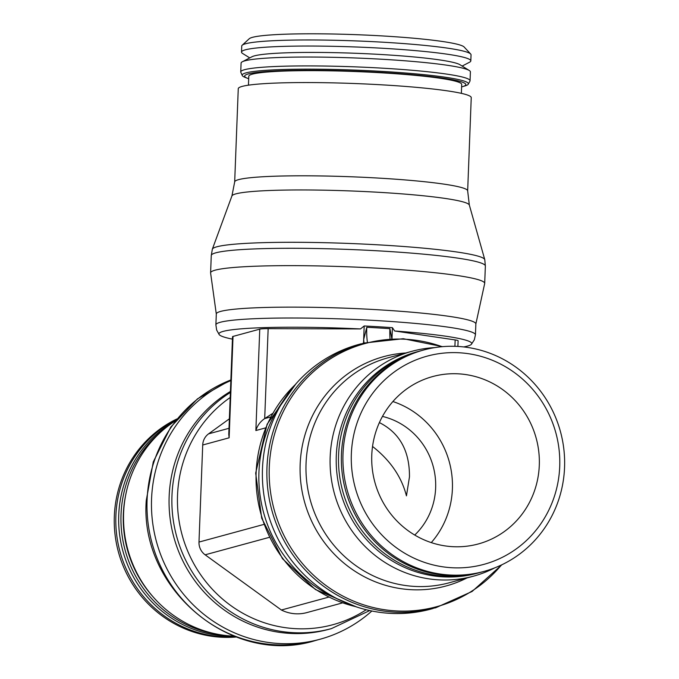 <?xml version="1.0" encoding="UTF-8"?>
<svg xmlns="http://www.w3.org/2000/svg" width="679" height="679" viewBox="0 0 679 679"><rect width="100%" height="100%" fill="white"/><g stroke="black" fill="none" stroke-linecap="round" stroke-linejoin="round"><path stroke-width="1.02" d="M371.863 611.007A137.15 132.176 -105.2 0 1 319.996 639.253L315.506 640.475A137.15 132.176 -105.2 0 1 274.248 644.719A137.15 132.176 -105.2 0 1 147.08 500.168A137.15 132.176 -105.2 0 1 230.868 379.96M351.255 347.147A137.15 132.176 74.8 0 0 339.237 352.477A137.15 132.176 74.8 0 0 266.966 467.551A137.15 132.176 74.8 0 0 394.134 612.102A137.15 132.176 74.8 0 0 409.87 612.085A137.15 132.176 74.8 0 0 422.932 610.591M212.349 249.176L211.271 255.559A137.15 11.331 2.2 0 1 211.271 255.508A137.15 11.331 2.2 0 1 215.897 252.8A137.15 11.331 2.2 0 1 383.635 251.162A137.15 11.331 2.2 0 1 485.358 266.041A137.15 11.331 2.2 0 1 485.358 266.092L484.781 259.641A136.36 11.263 2.2 0 1 484.781 259.641A136.36 11.263 2.2 0 0 383.66 245.153A136.36 11.263 2.2 0 0 216.89 246.783A136.36 11.263 2.2 0 0 212.349 249.176L231.921 195.951A118.833 9.82 2.2 0 1 235.885 193.863A118.833 9.82 2.2 0 1 381.225 192.446A118.833 9.82 2.2 0 1 469.342 205.066A118.833 9.82 2.2 0 1 469.342 205.092L467.661 190.867A116.576 9.633 2.2 0 1 467.661 190.884L471.243 97.64A116.576 9.633 2.2 0 0 384.772 85.002A116.576 9.633 2.2 0 0 238.261 88.694L234.679 181.93A116.576 9.633 2.2 0 1 234.679 181.921A116.576 9.633 2.2 0 1 238.618 179.629A116.576 9.633 2.2 0 1 381.191 178.246A116.576 9.633 2.2 0 1 467.661 190.867M236.275 637.012A114.734 110.575 -105.2 0 1 220.717 637.199A114.734 110.575 -105.2 0 1 116.559 544.125A114.734 110.575 -105.2 0 1 176.939 418.935M235.579 636.749A114.734 110.575 -105.2 0 1 222.288 636.775A114.734 110.575 -105.2 0 1 118.358 544.855A114.734 110.575 -105.2 0 1 176.472 419.512M234.051 636.164A114.734 110.575 -105.2 0 1 225.131 636.002A114.734 110.575 -105.2 0 1 121.694 546.298A114.734 110.575 -105.2 0 1 175.445 420.793M219.546 634.61A114.734 110.575 -105.2 0 1 125.114 550.151A114.734 110.575 -105.2 0 1 163.732 429.484M153.098 596.866A113.189 109.081 -105.2 0 1 125.564 495.695M233.975 636.138A116.576 112.349 -105.2 0 1 231.7 636.028A116.576 112.349 -105.2 0 1 127.448 548.293A116.576 112.349 -105.2 0 1 175.394 420.853M319.996 639.253A137.15 132.176 -105.2 0 1 278.738 643.497A137.15 132.176 -105.2 0 1 153.76 529.773A137.15 132.176 -105.2 0 1 230.843 380.588M369.741 610.557L331.454 628.601L328.636 629.365A129.876 125.165 -105.2 0 1 289.577 633.38A129.876 125.165 -105.2 0 1 172.899 533.533A129.876 125.165 -105.2 0 1 230.427 391.46M366.236 609.742A126.489 121.906 -105.2 0 1 239.229 611.151A126.489 121.906 -105.2 0 1 177.533 495.305A126.489 121.906 -105.2 0 1 230.189 397.512M449.388 574.986A114.734 110.575 74.8 0 0 483.898 571.438A114.734 110.575 74.8 0 0 563.876 449.405A114.734 110.575 74.8 0 0 458.164 346.46A114.734 110.575 74.8 0 0 423.654 350.008A114.734 110.575 74.8 0 0 343.676 472.041A114.734 110.575 74.8 0 0 449.388 574.986M451.408 567.703A107.902 103.989 74.8 0 0 559.717 466.515A107.902 103.989 74.8 0 0 459.666 352.791A107.902 103.989 74.8 0 0 351.349 453.971A107.902 103.989 74.8 0 0 451.408 567.703M423.654 350.008L422.083 350.44A114.734 110.575 74.8 0 0 342.106 472.474A114.734 110.575 74.8 0 0 447.817 575.41A114.734 110.575 74.8 0 0 482.328 571.862L483.898 571.438M420.666 350.831A114.734 110.575 74.8 0 0 419.198 351.221A114.734 110.575 74.8 0 0 339.262 473.263A114.734 110.575 74.8 0 0 444.974 576.182A114.734 110.575 74.8 0 0 479.442 572.643A114.734 110.575 74.8 0 0 480.91 572.236M419.198 351.221L416.906 351.849A114.734 110.575 74.8 0 0 336.971 473.891A114.734 110.575 74.8 0 0 442.683 576.811A114.734 110.575 74.8 0 0 477.15 573.271L479.442 572.643M434.933 347.589A116.576 112.349 74.8 0 0 412.111 351.247A116.576 112.349 74.8 0 0 330.86 475.232A116.576 112.349 74.8 0 0 438.261 579.824A116.576 112.349 74.8 0 0 473.331 576.216A116.576 112.349 74.8 0 0 494.855 567.805M412.111 351.247L388.006 357.808A116.576 112.349 74.8 0 0 306.051 463.511A116.576 112.349 74.8 0 0 414.148 586.384A116.576 112.349 74.8 0 0 449.218 582.777L473.331 576.216M405.745 352.978A118.833 114.53 74.8 0 0 300.16 464.394A118.833 114.53 74.8 0 0 410.354 589.644A118.833 114.53 74.8 0 0 466.957 577.956M361.186 343.786L358.885 344.406A137.15 132.176 74.8 0 0 285.519 397.393A137.15 132.176 74.8 0 0 340.807 600.576A137.15 132.176 74.8 0 0 389.644 613.324A137.15 132.176 74.8 0 0 430.902 609.08L433.194 608.452M249.753 57.902L242.649 53.488A114.734 9.481 2.2 0 1 241.512 52.079L241.741 46.011A114.734 9.481 2.2 0 1 242.174 45.247A114.734 9.481 2.2 0 1 385.944 42.378A114.734 9.481 2.2 0 1 470.683 54.023A114.734 9.481 2.2 0 1 471.048 54.821L470.819 60.889A114.734 9.481 2.2 0 1 469.579 62.205L462.153 66.058M242.174 45.247L249.235 38.745A107.902 8.912 2.2 0 1 384.441 36.055A107.902 8.912 2.2 0 1 464.139 47.004L470.683 54.023M241.512 52.079A114.734 9.481 2.2 0 1 385.706 48.447A114.734 9.481 2.2 0 1 470.819 60.889M248.692 78.722A110.635 9.141 2.2 0 1 247.776 78.399L245.34 77.465A113.189 9.353 2.2 0 1 242.259 75.505L240.833 72.347A114.734 9.481 2.2 0 1 240.748 71.949L241.087 63.079A114.734 9.481 2.2 0 1 242.327 61.764L251.994 56.739A105.177 8.691 2.2 0 1 383.032 54.617A105.177 8.691 2.2 0 1 460.006 64.734L469.257 70.48A114.734 9.481 2.2 0 1 470.394 71.889L470.055 80.759A114.734 9.481 2.2 0 1 469.944 81.149L468.272 84.188A113.189 9.353 2.2 0 1 465.056 85.91L462.552 86.649A110.635 9.141 2.2 0 1 461.618 86.904M242.327 61.764A114.734 9.481 2.2 0 1 385.29 59.446A114.734 9.481 2.2 0 1 469.257 70.48M240.748 71.949A114.734 9.481 2.2 0 1 384.942 68.316A114.734 9.481 2.2 0 1 470.055 80.759M242.259 75.505A113.189 9.353 2.2 0 1 384.424 71.533A113.189 9.353 2.2 0 1 468.272 84.188M247.776 78.399A110.635 9.141 2.2 0 1 383.737 72.594A110.635 9.141 2.2 0 1 462.552 86.649M248.446 85.172L248.786 76.26A106.544 8.802 2.2 0 1 382.684 72.882A106.544 8.802 2.2 0 1 461.712 84.442L461.364 93.354M234.679 181.921L231.921 195.968A118.833 9.82 2.2 0 1 231.921 195.951M216.304 314.046L210.609 273.026A137.15 11.331 2.2 0 1 210.6 272.865A137.15 11.331 2.2 0 1 382.964 268.519A137.15 11.331 2.2 0 1 484.696 283.389A137.15 11.331 2.2 0 1 484.67 283.559L475.852 324.019M232.439 339.135A126.489 10.448 2.2 0 1 219.232 334.662L216.643 330.028L215.888 324.842L216.304 313.97A129.876 10.728 2.2 0 1 379.527 309.853A129.876 10.728 2.2 0 1 475.86 323.934L475.436 334.815L474.324 339.823L471.353 344.346A126.489 10.448 2.2 0 1 467.449 346.095A126.489 10.448 2.2 0 1 463.63 346.935M219.232 334.662A126.489 10.448 2.2 0 1 223.196 331.386A126.489 10.448 2.2 0 1 360.481 328.933L268.154 328.661A14.615 1.205 -177.8 0 0 259.76 329.145L233.024 336.419A14.615 1.205 -177.8 0 0 232.532 336.708L228.772 434.39L229.129 437.811L233.024 336.419M372.542 446.459C390.238 460.294 401.535 476.76 406.449 495.865L409.462 476.896C409.683 450.958 399.659 432.854 379.391 422.593M382.464 416.422A69.402 66.882 -105.2 0 1 435.646 487.921A69.402 66.882 -105.2 0 1 414.742 535.044M539.296 465.293A86.751 83.602 -105.2 0 1 478.313 543.955A86.751 83.602 -105.2 0 1 371.769 455.202A86.751 83.602 -105.2 0 1 432.761 376.539A86.751 83.602 -105.2 0 1 539.296 465.293M392.895 401.535A86.751 83.602 -105.2 0 1 452.401 488.931A86.751 83.602 -105.2 0 1 431.275 542.597M363.537 343.116L363.672 339.5L366.779 327.278A128.492 10.618 2.2 0 1 378.475 327.94A128.492 10.618 2.2 0 1 389.89 328.67L391.851 338.702M391.995 338.702L392.42 327.668A128.492 10.618 -177.8 0 0 364.19 325.971L360.481 328.933M364.029 342.988A30.521 7.741 93.4 0 1 363.672 339.5L364.19 325.971M457.892 346.451L458.113 340.765A14.615 1.205 -177.8 0 0 455.159 339.924L394.669 330.987A126.489 10.448 2.2 0 1 471.353 344.346M394.669 330.987L392.42 327.668M272.585 413.477L264.7 418.578C260.312 421.549 257.366 425.529 255.864 430.537L259.76 329.145M229.375 418.816L208.58 433.847A14.615 14.089 74.8 0 0 202.715 445L198.989 542.071A14.615 14.089 74.8 0 0 205.134 554.811L281.386 610.014A38.007 36.632 74.8 0 0 306.823 612.602L342.488 602.901M285.519 397.393L280.767 404.472A129.876 125.165 74.8 0 0 333.117 596.875L340.807 600.576M281.386 610.014L328.763 597.121M367.373 342.131A27.61 7.002 93.4 0 1 366.779 327.278M331.454 628.601A129.876 125.165 -105.2 0 1 292.386 632.616A129.876 125.165 -105.2 0 1 171.965 495.729A129.876 125.165 -105.2 0 1 230.385 392.445M442.122 346.697A136.36 131.42 74.8 0 0 406.169 339.296A136.36 131.42 74.8 0 0 269.283 467.169A136.36 131.42 74.8 0 0 395.73 610.896A136.36 131.42 74.8 0 0 501.501 564.936M295.195 384.704A129.876 125.165 74.8 0 0 256.127 472.83A129.876 125.165 74.8 0 0 355.575 606.61M215.888 324.842A129.876 10.728 2.2 0 1 220.268 322.279A129.876 10.728 2.2 0 1 379.103 320.726A129.876 10.728 2.2 0 1 475.436 334.815M390.009 338.796A27.61 7.002 93.4 0 1 389.89 328.67M270.675 416.957L264.7 418.578L268.154 328.661M454.913 346.315L455.159 339.924M255.864 430.537L265.523 427.906M202.715 445L229.129 437.811M198.989 542.071L263.808 524.434M205.134 554.811L269.342 537.344M208.58 433.847L229.01 428.288M442.606 346.655L403.284 338.719L363.604 343.099L339.237 352.477M501.942 564.724L472.058 591.494L435.629 607.815L409.87 612.085M230.868 379.901L197.402 398.904L170.802 427.023L153.276 461.881L146.248 500.567C139.492 589.465 232.125 666.642 315.277 640.569L317.696 639.881M295.934 383.856L267.11 424.239L255.677 473.102L261.704 518.23L282.472 558.707L315.463 589.559L356.636 606.967M210.6 272.865L211.271 255.508M484.696 283.389L485.358 266.041M469.342 205.066L484.772 259.641"/></g></svg>
